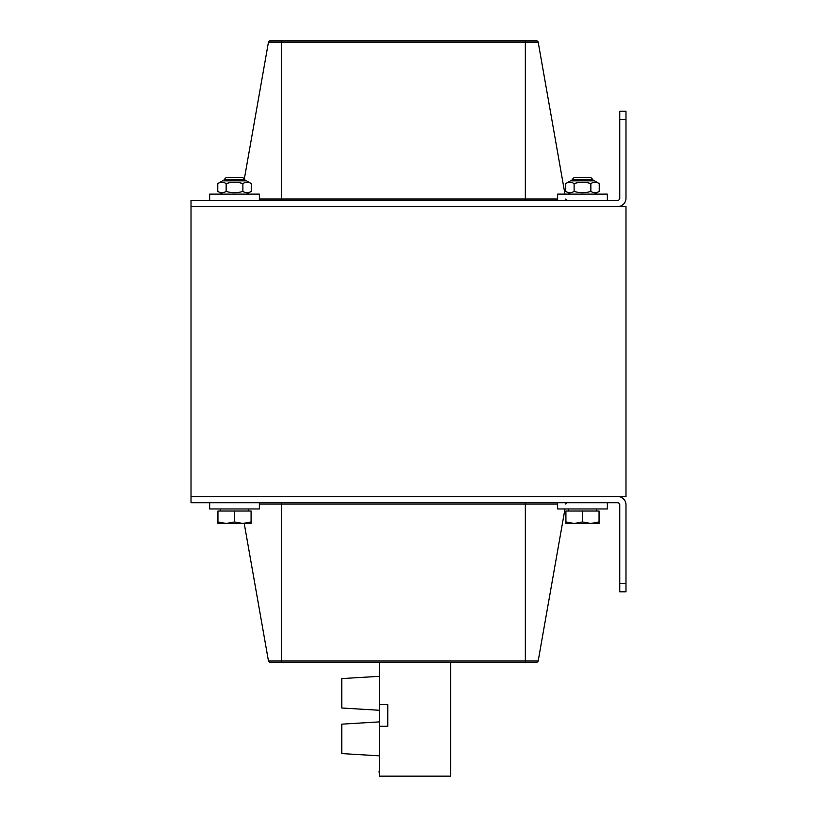 <?xml version="1.0" encoding="UTF-8"?>
<svg xmlns="http://www.w3.org/2000/svg" width="817" height="817" viewBox="0 0 817 817"><rect width="100%" height="100%" fill="white"/><g stroke="black" fill="none" stroke-linecap="round" stroke-linejoin="round"><path stroke-width="1.23" d="M625.985 496.532L625.985 206.548L191.015 206.548L191.015 200.339L617.703 200.339A2.073 2.073 0 0 0 619.766 198.265L619.766 111.275L625.985 111.275L625.985 198.265A8.282 8.282 0 0 1 617.703 206.548L191.015 206.548L191.015 496.532L625.985 496.532M281.314 40.85L270.018 40.85A1.583 1.583 0 0 0 268.456 42.157L281.314 42.157L281.314 40.85L536.626 40.85A1.583 1.583 0 0 1 538.189 42.157A1.583 1.583 0 0 0 536.626 40.85A1.583 1.583 0 0 1 538.189 42.157L564.976 194.119M270.018 40.85A1.583 1.583 0 0 0 268.456 42.157L244.324 179.035M565.844 199.031A1.583 1.583 0 0 0 567.396 200.339M625.985 583.522L625.985 591.804L619.766 591.804L619.766 583.522L625.985 583.522L625.985 504.814A8.282 8.282 0 0 0 617.703 496.532L191.015 496.532L191.015 502.741L617.703 502.741A2.073 2.073 0 0 1 619.766 504.814L619.766 583.522M525.331 662.23L525.331 660.922L268.456 660.922A1.583 1.583 0 0 0 270.018 662.23L536.626 662.23A1.583 1.583 0 0 0 538.189 660.922L564.976 508.96M268.456 660.922L244.222 523.452M565.844 504.048A1.583 1.583 0 0 1 567.396 502.741M209.663 502.741L209.663 508.96L259.367 508.96L259.367 502.741M557.633 502.741L557.633 508.96L607.337 508.96L607.337 502.741M607.337 200.339L607.337 194.119L557.633 194.119L557.633 200.339M259.367 200.339L259.367 194.119L209.663 194.119L209.663 200.339M379.476 662.23L379.476 776.15L450.729 776.15L450.729 662.23M379.476 726.282L387.769 726.282L387.769 704.581L379.476 704.581M379.476 761.791L379.476 771.115M379.068 771.115L379.068 772.147M341.782 724.158L379.476 721.881L341.782 724.158L379.476 721.881L341.782 724.158L341.782 753.57L379.476 755.848M379.476 676.313L341.782 678.59L341.782 708.002L379.476 710.279M574.198 523.452L565.915 523.452L565.915 521.971L574.198 523.452L582.49 521.971L590.773 523.452L599.055 521.971L599.055 523.452L565.915 523.452M226.227 523.452L217.945 523.452L217.945 521.971L226.227 523.452L234.51 521.971L242.802 523.452L251.085 521.971L251.085 523.452L217.945 523.452M582.49 177.555L574.167 177.555L572.135 179.587L592.846 179.587L590.814 177.555L582.49 177.555M582.49 521.971L582.49 511.023L565.915 511.023L565.915 521.971M582.49 511.023L599.055 511.023L599.055 521.971M234.51 177.555L226.186 177.555L224.154 179.587L244.865 179.587L242.833 177.555L234.51 177.555M234.51 521.971L234.51 511.023L217.945 511.023L217.945 521.971M234.51 511.023L251.085 511.023L251.085 521.971M222.5 180.863L246.53 180.863L251.258 183.6C248.47 181.854 245.672 181.854 242.884 183.6C237.308 181.854 231.722 181.854 226.146 183.6C223.347 181.854 220.559 181.854 217.771 183.6L222.5 180.863M222.5 194.119L217.771 191.392C220.559 193.139 223.347 193.139 226.146 191.392C231.722 193.139 237.308 193.139 242.884 191.392C245.672 193.139 248.47 193.139 251.258 191.392L251.258 183.6M242.884 183.6L242.884 191.392M226.146 183.6L226.146 191.392M217.771 183.6L217.771 191.392M570.47 180.863L594.5 180.863L599.229 183.6C596.441 181.854 593.653 181.854 590.854 183.6C585.278 181.854 579.692 181.854 574.116 183.6C571.328 181.854 568.53 181.854 565.742 183.6L570.47 180.863M570.47 194.119L565.742 191.392C568.53 193.139 571.328 193.139 574.116 191.392C579.692 193.139 585.278 193.139 590.854 191.392C593.653 193.139 596.441 193.139 599.229 191.392L599.229 183.6M590.854 183.6L590.854 191.392M574.116 183.6L574.116 191.392M565.742 183.6L565.742 191.392M619.766 119.558L625.985 119.558M525.331 40.85L525.331 42.157L538.189 42.157M281.314 200.339L281.314 42.157L525.331 42.157L525.331 199.031L259.367 199.031M525.331 200.339L525.331 199.031L557.633 199.031M259.367 504.048L281.314 504.048L281.314 662.23M538.189 660.922L525.331 660.922L525.331 502.741M281.314 502.741L281.314 504.048L557.633 504.048M592.846 180.863L592.846 179.587M572.135 180.863L572.135 179.587M596.359 511.023L596.359 508.96M568.612 511.023L568.612 508.96M244.865 180.863L244.865 179.587M224.154 180.863L224.154 179.587M248.388 511.023L248.388 508.96M220.641 511.023L220.641 508.96M246.53 194.119L251.258 191.392M594.5 194.119L599.229 191.392"/></g></svg>
